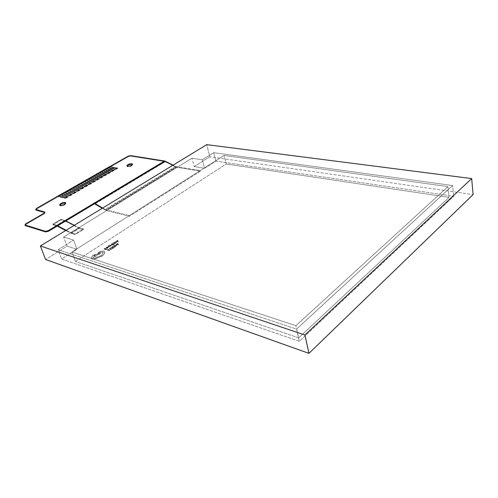<?xml version="1.0" encoding="UTF-8"?>
<svg xmlns="http://www.w3.org/2000/svg" width="498" height="498" viewBox="0 0 498 498"><rect width="100%" height="100%" fill="white"/><g stroke="black" fill="none" stroke-linecap="round" stroke-linejoin="round"><path stroke-width="0.37" stroke-dasharray="2.49 1.87" d="M70.075 195.596L68.687 195.471L68.886 196.038L62.362 194.469L64.342 193.336L70.878 194.886L70.679 194.326L72.148 194.674L70.156 195.82L68.687 195.471L70.679 194.326L70.878 194.886L68.886 196.038L62.362 194.469L64.342 193.336L70.878 194.886L68.886 196.038L68.687 195.471L70.679 194.326L72.148 194.674L70.075 195.596M64.061 192.558L64.342 193.336L64.061 192.558M62.119 193.797L62.362 194.469L62.119 193.797L64.23 192.595L62.119 193.797M66.066 197.911L64.678 197.774L64.883 198.341L58.378 196.747L60.37 195.602L66.888 197.183L66.688 196.623L68.151 196.978L66.147 198.136L64.678 197.774L66.688 196.623L66.888 197.183L64.883 198.341L58.378 196.747L60.37 195.602L66.888 197.183L64.883 198.341L64.678 197.774L66.688 196.623L68.151 196.978L66.066 197.911M60.09 194.824L60.37 195.602L60.09 194.824M58.129 196.075L58.378 196.747L58.129 196.075L60.258 194.861L58.129 196.075M74.053 193.305L72.658 193.187L72.857 193.747L66.315 192.209L68.282 191.089L74.831 192.608L74.632 192.047L76.107 192.39L74.134 193.529L72.658 193.187L74.632 192.047L74.831 192.608L72.857 193.747L66.315 192.209L68.282 191.089L74.831 192.608L72.857 193.747L72.658 193.187L74.632 192.047L76.107 192.39L74.053 193.305M68.008 190.311L68.282 191.089L68.008 190.311M66.078 191.543L66.315 192.209L66.078 191.543L68.17 190.348L66.078 191.543M77.999 191.027L76.599 190.915L76.798 191.475L70.243 189.968L72.191 188.854L78.752 190.348L78.56 189.788L80.041 190.124L78.074 191.251L76.599 190.915L78.56 189.788L78.752 190.348L76.798 191.475L70.243 189.968L72.191 188.854L78.752 190.348L76.798 191.475L76.599 190.915L78.56 189.788L80.041 190.124L77.999 191.027M71.917 188.082L72.191 188.854L71.917 188.082M70.006 189.302L70.243 189.968L70.006 189.302L72.086 188.12L70.006 189.302M81.915 188.773L80.514 188.661L80.707 189.221L74.134 187.746L76.07 186.644L82.649 188.101L82.456 187.547L83.938 187.871L81.989 188.997L80.514 188.661L82.456 187.547L82.649 188.101L80.707 189.221L74.134 187.746L76.07 186.644L82.649 188.101L80.707 189.221L80.514 188.661L82.456 187.547L83.938 187.871L81.915 188.773M75.802 185.866L76.07 186.644L75.802 185.866M73.903 187.08L74.134 187.746L73.903 187.08L75.964 185.903L73.903 187.08M85.799 186.532L84.392 186.433L84.585 186.987L77.999 185.542L79.917 184.447L86.509 185.879L86.322 185.318L87.804 185.642L85.874 186.756L84.392 186.433L86.322 185.318L86.509 185.879L84.585 186.987L77.999 185.542L79.917 184.447L86.509 185.879L84.585 186.987L84.392 186.433L86.322 185.318L87.804 185.642L85.799 186.532M79.649 183.669L79.917 184.447L79.649 183.669M77.769 184.876L77.999 185.542L77.769 184.876L79.817 183.706L77.769 184.876M89.652 184.31L88.239 184.216L88.432 184.77L81.828 183.351L83.732 182.262L90.343 183.669L90.157 183.115L91.644 183.426L89.727 184.534L88.239 184.216L90.157 183.115L90.343 183.669L88.432 184.77L81.828 183.351L83.732 182.262L90.343 183.669L88.432 184.77L88.239 184.216L90.157 183.115L91.644 183.426L89.652 184.31M83.471 181.496L83.732 182.262L83.471 181.496M81.604 182.691L81.828 183.351L81.604 182.691L83.639 181.527L81.604 182.691M93.475 182.106L92.062 182.019L92.248 182.573L85.631 181.179L87.523 180.102L94.147 181.477L93.96 180.923L95.448 181.235L93.549 182.33L92.062 182.019L93.96 180.923L94.147 181.477L92.248 182.573L85.631 181.179L87.523 180.102L94.147 181.477L92.248 182.573L92.062 182.019L93.96 180.923L95.448 181.235L93.475 182.106M87.262 179.33L87.523 180.102L87.262 179.33M85.407 180.519L85.631 181.179L85.407 180.519L87.43 179.367L85.407 180.519M97.266 179.915L95.853 179.834L96.033 180.388L89.41 179.025L91.283 177.954L97.919 179.305L97.733 178.751L99.227 179.05L97.34 180.139L95.853 179.834L97.733 178.751L97.919 179.305L96.033 180.388L89.41 179.025L91.283 177.954L97.919 179.305L96.033 180.388L95.853 179.834L97.733 178.751L99.227 179.05L97.266 179.915M91.022 177.188L91.283 177.954L91.022 177.188M89.186 178.365L89.41 179.025L89.186 178.365L91.196 177.22L89.186 178.365M101.032 177.749L99.612 177.668L99.793 178.222L93.151 176.89L95.012 175.825L101.66 177.145L101.48 176.597L102.974 176.89L101.106 177.967L99.612 177.668L101.48 176.597L101.66 177.145L99.793 178.222L93.151 176.89L95.012 175.825L101.66 177.145L99.793 178.222L99.612 177.668L101.48 176.597L102.974 176.89L101.032 177.749M94.757 175.059L95.012 175.825L94.757 175.059M92.933 176.23L93.151 176.89L92.933 176.23L94.925 175.091L92.933 176.23M104.767 175.595L103.341 175.52L103.522 176.074L96.867 174.767L98.716 173.709L105.377 175.003L105.196 174.456L106.697 174.742L104.841 175.813L103.341 175.52L105.196 174.456L105.377 175.003L103.522 176.074L96.867 174.767L98.716 173.709L105.377 175.003L103.522 176.074L103.341 175.52L105.196 174.456L106.697 174.742L104.767 175.595M98.461 172.949L98.716 173.709L98.461 172.949M96.649 174.107L96.867 174.767L96.649 174.107L98.635 172.98L96.649 174.107M108.471 173.46L107.045 173.391L107.219 173.939L100.559 172.657L102.389 171.611L109.062 172.881L108.881 172.333L110.388 172.613L108.545 173.678L107.045 173.391L108.881 172.333L109.062 172.881L107.219 173.939L100.559 172.657L102.389 171.611L109.062 172.881L107.219 173.939L107.045 173.391L108.881 172.333L110.388 172.613L108.471 173.46M102.14 170.851L102.389 171.611L102.14 170.851M100.341 172.003L100.559 172.657L100.341 172.003L102.308 170.882L100.341 172.003M112.15 171.337L110.718 171.275L110.892 171.822L104.219 170.571L106.037 169.532L112.722 170.77L112.542 170.223L114.048 170.503L112.218 171.555L110.718 171.275L112.542 170.223L112.722 170.77L110.892 171.822L104.219 170.571L106.037 169.532L112.722 170.77L110.892 171.822L110.718 171.275L112.542 170.223L114.048 170.503L112.15 171.337M105.788 168.772L106.037 169.532L105.788 168.772M104.001 169.918L104.219 170.571L104.001 169.918L105.962 168.803L104.001 169.918M115.797 169.233L114.366 169.177L114.54 169.725L107.848 168.498L109.653 167.465L116.351 168.679L116.177 168.131L117.684 168.405L115.866 169.451L114.366 169.177L116.177 168.131L116.351 168.679L114.54 169.725L107.848 168.498L109.653 167.465L116.351 168.679L114.54 169.725L114.366 169.177L116.177 168.131L117.684 168.405L115.797 169.233M109.411 166.706L109.653 167.465L109.411 166.706M107.636 167.845L107.848 168.498L107.636 167.845L109.579 166.737L107.636 167.845M60.37 205.923L59.822 205.207L60.37 205.923C63.47 205.836 65.294 204.977 65.848 203.352C65.294 204.977 63.47 205.836 60.37 205.923M127.687 166.786L127.052 166.077L127.687 166.786C130.395 166.712 132.057 166.008 132.686 164.682C132.057 166.008 130.395 166.712 127.687 166.786M64.709 220.402L56.573 225.277L57.581 225.799L52.788 224.162L56.573 225.277L64.709 220.402L65.724 220.919L60.905 219.338L52.788 224.162L53.012 224.76L57.146 226.061L56.76 225.862L64.896 220.994L79.387 228.352L71.22 233.375L75.31 234.602L83.502 229.534L75.31 234.602L75.092 233.992L75.31 234.602L71.22 233.375L65.724 230.518L71.22 233.375L79.387 228.352L83.502 229.534L83.284 228.924L75.092 233.992L71.033 232.778L75.092 233.992L83.284 228.924L83.502 229.534L79.387 228.352L64.896 220.994L56.76 225.862L53.012 224.76L52.788 224.162L60.905 219.338L64.709 220.402M128.291 156.696L36.74 208.961L36.528 208.394L36.74 208.961L35.906 209.851L36.74 208.961L128.291 156.696L130.7 156.135L130.538 155.6L130.7 156.135L164.757 161.564L130.7 156.135L128.291 156.696L128.123 156.167L128.291 156.696M25.13 225.345L26.021 224.386L44.341 213.76L45.119 212.708L44.957 212.273L45.119 212.708L44.341 213.76L26.021 224.386L25.79 223.801L26.021 224.386L25.13 225.345M105.209 209.54L102.65 208.033L105.831 209.801L105.209 209.54L175.632 166.425L173.074 165.143L175.632 166.425L105.209 209.54M176.255 166.637L175.632 166.425L176.255 166.637L105.831 209.801L129.306 215.609L105.831 209.801L176.255 166.637L200.289 170.577L129.306 215.609L129.505 216.219L129.306 215.609L200.289 170.577L176.255 166.637M200.445 171.156L129.505 216.219L106.03 210.393L102.233 208.289L106.03 210.393L129.505 216.219L200.445 171.156L200.289 170.577L200.445 171.156L176.417 167.204L164.757 161.564L68.668 219.151L164.757 161.564L165.243 161.726L94.857 203.95L165.243 161.726L175.663 166.948L105.283 210.075L175.663 166.948L176.417 167.204L106.03 210.393L176.417 167.204L200.445 171.156M61.123 219.929L53.012 224.76L61.123 219.929L64.896 220.994L61.123 219.929L60.905 219.338L61.123 219.929M66.166 230.25L71.033 232.778L79.207 227.754L83.284 228.924L79.207 227.754L71.033 232.778L66.166 230.25M74.327 225.283L79.207 227.754L74.327 225.283M118.655 241.418L115.212 241.667L116.401 241.437L117.46 240.746L117.142 240.41L117.503 240.173L118.655 241.418L118.306 241.648L115.212 241.667L116.401 241.437L117.46 240.746L117.142 240.41L117.503 240.173L118.68 241.48L115.237 241.729L117.478 240.808L117.161 240.472L117.522 240.235L118.68 241.48L115.237 241.729L117.478 240.808L117.142 240.41L117.503 240.173L118.655 241.418M112.747 243.503L111.695 244.188L112.411 244.4L113.569 243.871L112.654 244.474L113.332 244.674L114.565 244.095L113.239 244.966L111.122 244.331L112.504 243.435L111.695 244.188L112.411 244.4L113.569 243.871L112.654 244.474L113.332 244.674L114.565 244.095L113.239 244.966L111.122 244.331L112.504 243.435L111.72 244.25L112.43 244.462L113.569 243.871L112.654 244.474L113.351 244.736L114.59 244.157L113.264 245.028L111.147 244.394L112.747 243.503M111.95 245.228L110.151 245.209L110.88 245.931L110.519 246.168L109.734 245.24L108.39 245.464L112.287 245.01L110.151 245.209L110.88 245.931L110.519 246.168L109.734 245.24L108.576 245.321L112.287 245.01L110.151 245.209L110.905 245.993L110.537 246.23L109.734 245.24L108.39 245.464L111.95 245.228M107.917 246.734L108.72 245.987L109.379 246.031L109.056 246.759L110.232 246.323L108.695 246.971L108.894 246.155L107.649 246.653L108.72 245.987L109.379 246.031L109.074 246.821L110.232 246.323L109.224 246.933L108.564 246.884L108.913 246.217L107.942 246.796L108.738 246.049L109.404 246.093L109.056 246.759L110.251 246.386L108.72 247.033L108.956 246.199L108.72 247.033L110.251 246.386L109.074 246.821L109.379 246.031L108.72 245.987L107.917 246.734M107.244 248.209L107.96 247.531L106.068 248.023L106.217 247.5L107.151 246.927L108.371 247.369L107.244 248.209L107.96 247.531L106.068 248.023L106.217 247.5L107.151 246.927L108.371 247.369L107.269 248.272L107.979 247.593L106.086 248.085L106.236 247.562L107.176 246.989L108.39 247.431L107.269 248.272L106.989 248.129L107.798 247.848L107.786 247.425L106.086 248.085L106.827 247.139L108.39 247.431L107.244 248.209M113.843 245.757L115.144 245.19L116.688 245.414L115.268 246.865L113.133 246.224L115.144 245.19L116.327 245.172L116.7 245.657L115.268 246.865L113.133 246.224L115.163 245.253L116.713 245.477L115.293 246.927L113.152 246.286L115.163 245.253L116.713 245.477L115.293 246.927L113.152 246.286L113.843 245.757M226.223 163.985L449.059 197.37L298.651 337.862L75.422 261.431L226.223 163.985L224.119 155.457L447.932 186.607L295.918 325.692L71.961 251.994L224.119 155.457L447.932 186.607L295.918 325.692L71.961 251.994L224.119 155.457L226.223 163.985L449.059 197.37L447.932 186.607L449.059 197.37L298.651 337.862L295.918 325.692L298.651 337.862L75.422 261.431L71.961 251.994L75.422 261.431L226.223 163.985M108.919 249.218L107.879 249.903L109.772 250.482L109.429 250.706L107.3 250.052L108.919 249.218L107.879 249.903L109.772 250.482L109.429 250.706L107.3 250.052L108.919 249.218L107.879 249.903L109.772 250.482L109.454 250.768L107.325 250.114L108.919 249.218M110.824 247.823L109.828 248.807L110.176 249.162L112.816 248.434L111.017 249.398L109.809 249.392L109.373 248.938L110.824 247.823L109.828 248.807L110.176 249.162L112.816 248.434L111.017 249.398L109.809 249.392L109.373 248.938L110.824 247.823L109.846 248.869L110.201 249.224L112.834 248.496L111.035 249.461L109.828 249.454L109.398 249L110.824 247.823M112.89 246.616L111.832 247.313L112.548 247.531L113.476 246.921L112.791 247.606L113.476 247.811L114.721 247.226L113.388 248.104L111.253 247.456L112.648 246.547L111.832 247.313L112.548 247.531L113.476 246.921L112.791 247.606L113.476 247.811L114.721 247.226L113.388 248.104L111.253 247.456L112.648 246.547L111.851 247.375L112.567 247.593L113.476 246.921L112.791 247.606L113.494 247.873L114.745 247.288L113.407 248.166L111.272 247.518L112.89 246.616M118.848 244.512L115.374 244.755L117.64 243.827L117.316 243.478L117.684 243.242L118.848 244.512L118.493 244.748L115.374 244.755L117.64 243.827L117.316 243.478L117.684 243.242L118.866 244.574L115.393 244.817L117.659 243.889L117.335 243.541L117.702 243.304L118.866 244.574L115.393 244.817L117.659 243.889L117.316 243.478L117.684 243.242L118.848 244.512M105.588 248.172L104.524 248.869L105.234 249.087L106.41 248.552L105.476 249.162L106.155 249.374L107.4 248.788L106.055 249.666L103.951 249.019L105.352 248.104L104.524 248.869L105.234 249.087L106.41 248.552L105.476 249.162L106.155 249.374L107.4 248.788L106.055 249.666L103.951 249.019L105.352 248.104L104.549 248.932L105.259 249.149L106.41 248.552L105.476 249.162L106.174 249.436L107.425 248.851L106.08 249.728L103.97 249.081L105.588 248.172M113.693 242.657L114.982 242.096L116.52 242.314L115.106 243.74L112.99 243.117L114.982 242.096L116.159 242.078L116.526 242.551L115.106 243.74L112.99 243.117L115.007 242.159L116.538 242.377L115.131 243.802L113.009 243.18L115.007 242.159L116.538 242.377L115.131 243.802L113.009 243.18L113.693 242.657M104.02 252.897L104.2 253.943L102.42 255.879L94.732 259.022L92.124 259.053L91.302 257.989L92.908 255.256L100.179 253.177L100.391 253.812L96.811 255.132L95.896 256.227L93.126 257.074L92.921 257.97L93.356 258.269L96.761 257.51L97.546 256.775L101.53 255.574L103.086 252.069L100.204 252.33L98.218 253.196L99.407 251.976L101.779 251.073L103.895 251.067L104.505 251.502L104.2 253.943L102.42 255.879L94.732 259.022L92.124 259.053L91.414 258.562L91.302 257.989L92.908 255.256L100.179 253.177L100.391 253.812L96.811 255.132L95.896 256.227L93.126 257.074L92.921 257.97L93.356 258.269L96.761 257.51L97.546 256.775L101.53 255.574L103.086 252.069L100.204 252.33L98.081 253.102L99.407 251.976L101.779 251.073L103.895 251.067L104.505 251.502L104.02 252.897L104.219 254.005L102.445 255.941L94.751 259.084L92.142 259.116L91.439 258.624L91.321 258.051L92.927 255.318L100.198 253.239L100.409 253.874L96.836 255.194L95.921 256.289L93.151 257.136L92.945 258.032L93.381 258.338L96.786 257.572L97.564 256.837L101.555 255.636L103.105 252.137L100.229 252.393L98.1 253.165L99.426 252.038L101.804 251.135L103.92 251.129L104.524 251.565L104.219 254.005L102.445 255.941L94.751 259.084L92.142 259.116L91.439 258.624L91.321 258.051L92.927 255.318L96.456 254.615L100.179 253.177L100.409 253.874L96.811 255.132L95.921 256.289L93.126 257.074L92.945 258.032L93.381 258.338L96.786 257.572L97.546 256.775L101.555 255.636L103.105 252.137L100.204 252.33L98.237 253.258L98.299 252.698L99.407 251.976L101.804 251.135L103.895 251.067L104.524 251.565L104.02 252.897M202.337 159.79L213.71 152.699L215.833 161.091L453.678 196.305L299.317 341.311L61.596 259.01L76.904 249.293L67.018 246.112L63.663 237.017L67.018 246.112L45.598 259.508L67.018 246.112L76.904 249.293L73.555 240.073L63.663 237.017L191.923 158.239L202.337 159.79L204.547 168.256L215.833 161.091L453.678 196.305L299.317 341.311L61.596 259.01L76.904 249.293L73.555 240.073L63.663 237.017L191.923 158.239L202.337 159.79L213.71 152.699L452.582 185.53L296.565 329.085L58.098 249.716L73.555 240.073L58.098 249.716L61.596 259.01L58.098 249.716L296.565 329.085L299.317 341.311L296.565 329.085L452.582 185.53L453.678 196.305L452.582 185.53L213.71 152.699L215.833 161.091L204.547 168.256L194.158 166.593L209.845 156.783L473.1 194.575L209.845 156.783L206.738 144.644L209.845 156.783L194.158 166.593L191.923 158.239L194.158 166.593L204.547 168.256L202.337 159.79M108.701 249.212L107.904 249.965L109.79 250.55L109.454 250.768L107.325 250.114L108.701 249.212M112.666 246.61L111.851 247.375L112.567 247.593L113.494 246.983L112.816 247.668L113.494 247.873L114.745 247.288L113.407 248.166L111.272 247.518L112.666 246.61M115.38 246.635L113.731 246.143L115.99 245.464L116.314 245.825L115.38 246.635L113.712 246.08L115.972 245.402L116.289 245.763L115.355 246.572L113.712 246.08L115.972 245.402L116.289 245.763L115.38 246.635L113.712 246.08L115.99 245.464L116.314 245.825L115.38 246.635M116.937 244.593L117.802 244.026L118.412 244.611L116.937 244.593L117.777 243.964L118.387 244.555L116.918 244.53L117.777 243.964L118.387 244.555L116.937 244.593L117.777 243.964L118.406 244.618L116.937 244.593M105.371 248.166L104.549 248.932L105.259 249.149L106.429 248.614L105.495 249.224L106.174 249.436L107.425 248.851L106.08 249.728L103.97 249.081L105.371 248.166M106.715 247.873L106.541 247.574L107.605 247.431L106.715 247.873L106.516 247.512L107.587 247.369L106.697 247.811L107.587 247.369L106.697 247.811L106.516 247.512L107.587 247.369L106.715 247.873M112.311 245.072L110.145 245.215L110.905 245.993L110.537 246.23L109.759 245.302L108.415 245.526L112.311 245.072M112.529 243.497L111.72 244.25L112.43 244.462L113.594 243.933L112.673 244.537L113.351 244.736L114.59 244.157L113.264 245.028L111.147 244.394L112.529 243.497M115.219 243.516L113.581 243.036L115.822 242.364L116.14 242.719L115.219 243.516L113.563 242.974L115.804 242.302L116.121 242.657L115.194 243.454L113.563 242.974L115.804 242.302L116.121 242.657L115.219 243.516L113.563 242.974L115.822 242.364L116.14 242.719L115.219 243.516M116.762 241.499L117.621 240.945L118.225 241.518L116.762 241.499L117.596 240.883L118.2 241.462L116.744 241.437L117.596 240.883L118.2 241.462L116.762 241.499L117.596 240.883L118.219 241.524L116.762 241.499M93.798 255.623L95.292 255.449L94.962 255.997L93.468 256.171L93.798 255.623L95.292 255.449L94.962 255.997L93.468 256.171L93.78 255.561L95.267 255.381L94.937 255.935L93.443 256.109L93.78 255.561L95.267 255.381L94.937 255.935L93.443 256.109L93.798 255.623M110.002 248.321L111.104 247.967L109.846 248.869L110.201 249.224L112.834 248.496L111.035 249.461L109.828 249.454L109.398 249L110.002 248.321M44.123 213.181L44.341 213.76L44.123 213.181M59.654 205.045L59.86 205.618L59.654 205.045M126.853 165.84L127.027 166.388L126.853 165.84M132.518 164.135L132.686 164.682L132.518 164.135M65.705 202.947L65.848 203.352L65.705 202.947"/><path stroke-width="0.75" d="M72.067 194.45L70.075 195.596L62.082 193.685L60.258 194.861L64.061 192.558L72.067 194.45L70.075 195.596L62.082 193.685L64.061 192.558L72.067 194.45M68.077 196.747L66.066 197.911L58.092 195.963L36.528 208.394L35.744 209.421L36.23 210.15L44.832 212.54L36.23 210.15L36.012 209.583L44.907 212.129L44.123 213.181L25.79 223.801L24.968 224.94L25.199 225.526L45.611 231.919L25.454 225.675L25.224 225.09L45.38 231.315L48.219 230.674L48.449 231.277L45.611 231.919L45.38 231.315L24.968 224.94L25.199 225.526L24.968 224.94L25.79 223.801L44.123 213.181L44.907 212.129L35.744 209.421L35.962 209.994L35.744 209.421L36.528 208.394L60.09 194.824L68.077 196.747L66.066 197.911L58.092 195.963L60.09 194.824L68.077 196.747M76.032 192.166L74.053 193.305L66.041 191.431L64.23 192.595L68.008 190.311L76.032 192.166L74.053 193.305L66.041 191.431L68.008 190.311L76.032 192.166M79.96 189.9L77.999 191.027L69.963 189.19L68.17 190.348L71.917 188.082L79.96 189.9L77.999 191.027L69.963 189.19L71.917 188.082L79.96 189.9M83.857 187.646L81.915 188.773L73.86 186.974L72.086 188.12L75.802 185.866L83.857 187.646L81.915 188.773L73.86 186.974L75.802 185.866L83.857 187.646M87.729 185.418L85.799 186.532L77.725 184.764L75.964 185.903L79.649 183.669L87.729 185.418L85.799 186.532L77.725 184.764L79.649 183.669L87.729 185.418M91.564 183.208L89.652 184.31L81.566 182.579L79.817 183.706L83.471 181.496L91.564 183.208L89.652 184.31L81.566 182.579L83.471 181.496L91.564 183.208M95.373 181.011L93.475 182.106L85.37 180.413L83.639 181.527L87.262 179.33L95.373 181.011L93.475 182.106L85.37 180.413L87.262 179.33L95.373 181.011M99.152 178.832L97.266 179.915L89.148 178.259L87.43 179.367L91.022 177.188L99.152 178.832L97.266 179.915L89.148 178.259L91.022 177.188L99.152 178.832M102.905 176.672L101.032 177.749L92.896 176.124L91.196 177.22L94.757 175.059L102.905 176.672L101.032 177.749L92.896 176.124L94.757 175.059L102.905 176.672M106.622 174.524L104.767 175.595L96.612 174.001L94.925 175.091L98.461 172.949L106.622 174.524L104.767 175.595L96.612 174.001L98.461 172.949L106.622 174.524M110.313 172.395L108.471 173.46L100.303 171.897L98.635 172.98L102.14 170.851L110.313 172.395L108.471 173.46L100.303 171.897L102.14 170.851L110.313 172.395M113.98 170.285L112.15 171.337L103.97 169.812L102.308 170.882L105.788 168.772L113.98 170.285L112.15 171.337L103.97 169.812L105.788 168.772L113.98 170.285M117.615 168.187L115.797 169.233L107.605 167.739L105.962 168.803L109.411 166.706L117.615 168.187L115.797 169.233L107.605 167.739L109.411 166.706L117.615 168.187M59.822 205.207C61.049 203.694 62.885 202.972 65.325 203.041L65.68 203.184L65.325 203.041C62.885 202.972 61.049 203.694 59.822 205.207M65.12 202.468C62.013 202.561 60.19 203.421 59.654 205.045L60.158 205.344C63.258 205.257 65.089 204.404 65.643 202.779L65.12 202.468C62.013 202.561 60.19 203.421 59.654 205.045L60.158 205.344C63.258 205.257 65.089 204.404 65.643 202.779L65.12 202.468M127.052 166.077C128.142 164.857 129.797 164.259 132.007 164.278L132.487 164.446L132.007 164.278C129.797 164.259 128.142 164.857 127.052 166.077M131.839 163.73C129.131 163.817 127.469 164.521 126.853 165.84L127.519 166.239C130.221 166.158 131.889 165.454 132.518 164.135L131.839 163.73C129.131 163.817 127.469 164.521 126.853 165.84L127.519 166.239C130.221 166.158 131.889 165.454 132.518 164.135L131.839 163.73M68.55 218.585L68.668 219.151L48.449 231.277L45.611 231.919L45.38 231.315L48.219 230.674L48.449 231.277L68.768 219.182L68.456 218.56L48.219 230.674L68.456 218.56L68.768 219.182L94.471 203.775L68.768 219.182L68.55 218.585L94.271 203.19L94.857 203.95L94.271 203.19L68.55 218.585M44.87 212.546L44.615 211.961L44.87 212.546M128.123 156.167L109.579 166.737L128.123 156.167L130.538 155.6L128.123 156.167M164.595 161.003L130.538 155.6L164.595 161.003L68.456 218.56L164.595 161.003L165.205 161.209L164.595 161.003M94.776 203.414L102.65 208.033L94.776 203.414L165.205 161.209L94.776 203.414M173.074 165.143L165.205 161.209L173.074 165.143M102.233 208.289L94.857 203.95L102.233 208.289M57.146 226.061L65.724 230.518L57.146 226.061M57.581 225.799L66.166 230.25L57.581 225.799M65.724 220.919L74.327 225.283L65.724 220.919M206.738 144.644L471.681 178.57L304.913 334.998L40.357 245.968L206.738 144.644L471.681 178.57L304.913 334.998L40.357 245.968L206.738 144.644M473.1 194.575L471.681 178.57L473.1 194.575L308.947 353.356L304.913 334.998L308.947 353.356L45.598 259.508L40.357 245.968L45.598 259.508L308.947 353.356L473.1 194.575"/></g></svg>
